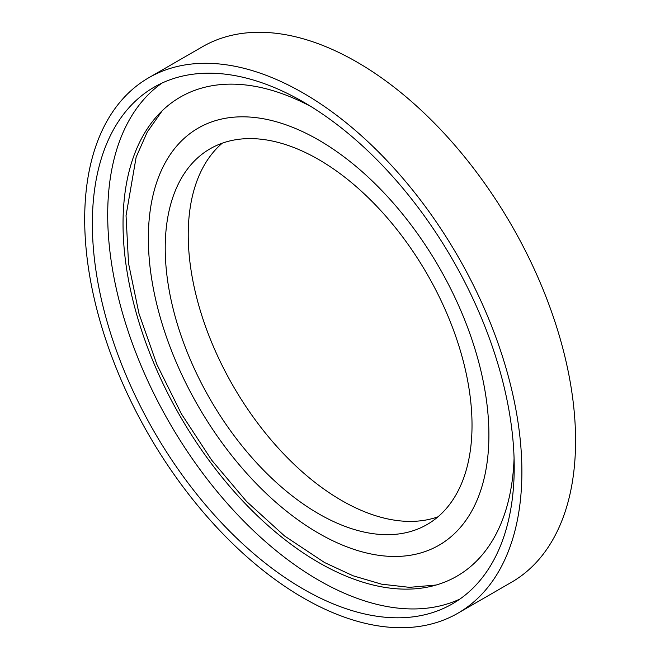 <?xml version="1.0" encoding="UTF-8"?>
<svg xmlns="http://www.w3.org/2000/svg" width="660" height="660" viewBox="0 0 660 660"><rect width="100%" height="100%" fill="white"/><g stroke="black" fill="none" stroke-linecap="round" stroke-linejoin="round"><path stroke-width="0.99" d="M437.992 516.821A216.942 125.251 60 0 1 233.161 385.984A216.942 125.251 60 0 1 222.272 143.179M318.623 159.505A216.942 125.251 60 0 1 460.35 350.683A216.942 125.251 60 0 1 427.094 524.518A216.942 125.251 60 0 1 210.152 399.267A216.942 125.251 60 0 1 210.152 148.764A216.942 125.251 60 0 1 318.623 159.505M318.623 140.019A240.809 139.029 60 0 1 475.942 352.225A240.809 139.029 60 0 1 439.032 545.193A240.809 139.029 60 0 1 198.223 406.156A240.809 139.029 60 0 1 198.223 128.098A240.809 139.029 60 0 1 318.623 140.019M148.714 77.773L202.405 46.769A309.144 178.489 60 0 1 356.977 62.081A309.144 178.489 60 0 1 558.938 334.504A309.144 178.489 60 0 1 511.549 582.227L457.858 613.231A309.144 178.489 60 0 1 148.714 434.742A309.144 178.489 60 0 1 148.714 77.773A309.144 178.489 60 0 1 303.286 93.085A309.144 178.489 60 0 1 505.246 365.508A309.144 178.489 60 0 1 457.858 613.231M303.286 101.937A298.295 172.227 60 0 1 498.16 364.798A298.295 172.227 60 0 1 452.438 603.834A298.295 172.227 60 0 1 154.135 431.607A298.295 172.227 60 0 1 154.135 87.161A298.295 172.227 60 0 1 303.286 101.937M459.904 599.065A298.295 172.227 60 0 1 169.48 422.755A298.295 172.227 60 0 1 162.005 83.078M514.074 458.172A276.606 159.695 60 0 1 456.926 576.188A276.606 159.695 60 0 1 180.32 416.493A276.606 159.695 60 0 1 180.328 97.094A276.606 159.695 60 0 1 311.108 106.623M439.032 545.193L442.472 543.196M198.223 128.098L201.671 126.11M162.286 110.674L147.221 132.099L136.15 157.121L126.043 215.614L128.527 263.307L138.963 313.508L156.841 364.37L181.442 413.944L211.728 460.226L246.551 501.452L284.6 536.011L324.53 562.526L353.116 575.792L381.562 584.166L409.431 587.342L436.153 585.024"/></g></svg>
